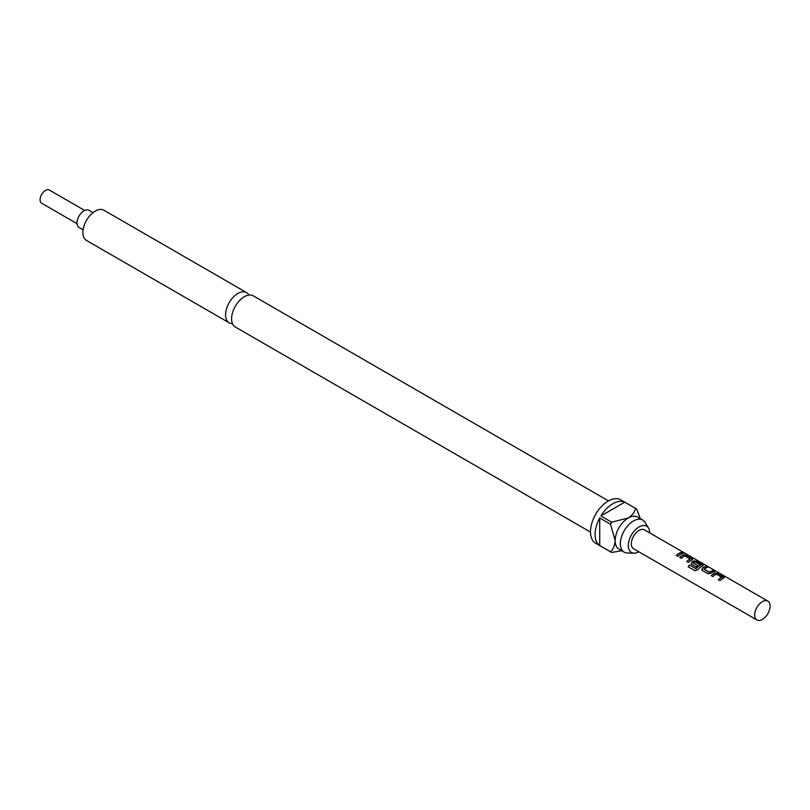<?xml version="1.0" encoding="UTF-8"?>
<svg xmlns="http://www.w3.org/2000/svg" width="810" height="810" viewBox="0 0 810 810"><rect width="100%" height="100%" fill="white"/><g stroke="black" fill="none" stroke-linecap="round" stroke-linejoin="round"><path stroke-width="1.21" d="M684.835 553.463L684.622 553.331C682.82 552.39 682.273 552.288 682.982 553.028M683.053 552.825L684.723 553.139C682.911 552.197 682.354 552.096 683.053 552.825L682.607 552.369M685.219 553.493L684.622 553.331M590.48 532.059L235.315 327.007A17.992 10.388 -60 0 1 232.561 312.589A17.992 10.388 -60 0 1 244.316 296.743A17.992 10.388 -60 0 1 253.307 295.852L608.472 500.904M723.664 578.279L723.583 576.993L717.913 573.723L714.977 573.267A10.682 6.166 120 0 0 713.873 573.804A10.682 6.166 120 0 0 711.393 575.718M724.272 577.591L723.684 578.087L723.634 576.791L717.974 573.521L714.997 573.075A10.905 6.298 120 0 0 713.873 573.632A10.905 6.298 120 0 0 711.271 575.657L712.891 576.588A10.905 6.298 120 0 1 715.493 574.563A10.905 6.298 120 0 1 716.394 574.098L721.831 577.439A10.682 6.166 120 0 0 720.94 577.884A10.682 6.166 120 0 0 718.46 579.808M707.262 567.567L705.885 566.777A10.682 6.166 120 0 0 703.353 567.729A10.682 6.166 120 0 0 702.24 568.468L702.26 570.453L707.93 573.723L710.907 573.328A10.905 6.298 120 0 1 712.041 572.569A10.905 6.298 120 0 1 714.622 571.597L713.003 570.655A10.905 6.298 120 0 0 710.421 571.637A10.905 6.298 120 0 0 709.499 572.235L704.052 569.086A10.905 6.298 120 0 1 704.973 568.488A10.905 6.298 120 0 1 707.555 567.506L705.935 566.575A10.905 6.298 120 0 0 703.353 567.557A10.905 6.298 120 0 0 702.209 568.306M714.329 571.647L712.952 570.858A10.682 6.166 120 0 0 710.421 571.809A10.682 6.166 120 0 0 709.519 572.397L709.499 572.235M702.614 566.129L702.543 564.843L696.873 561.573L693.927 561.117A10.682 6.166 120 0 0 692.833 561.654A10.682 6.166 120 0 0 691.72 562.393L691.791 564.509M702.635 565.937L702.594 564.641L696.924 561.37L693.947 560.925A10.905 6.298 120 0 0 692.833 561.482A10.905 6.298 120 0 0 691.689 562.231L691.74 564.378L696.377 567.051A10.905 6.298 120 0 1 697.947 565.704L693.35 562.909A10.905 6.298 120 0 1 694.271 562.312A10.905 6.298 120 0 1 695.183 561.846L700.61 565.188A10.682 6.166 120 0 0 699.729 565.633A10.682 6.166 120 0 0 696.154 568.721L689.482 564.965A10.905 6.298 120 0 0 688.156 566.797L694.95 570.726L697.693 569.875A10.905 6.298 120 0 1 701.521 566.494A10.905 6.298 120 0 1 702.635 565.937L703.232 565.441M697.835 565.795L693.35 563.051M692.094 560.054L692.013 558.768L686.353 555.498L683.407 555.042A10.682 6.166 120 0 0 682.314 555.579A10.682 6.166 120 0 0 679.833 557.503M692.712 559.366L692.115 559.872L692.064 558.566L686.404 555.296L683.427 554.85A10.905 6.298 120 0 0 682.314 555.407A10.905 6.298 120 0 0 679.712 557.432L681.321 558.363A10.905 6.298 120 0 1 683.923 556.338A10.905 6.298 120 0 1 684.835 555.873L690.262 559.214A10.682 6.166 120 0 0 689.381 559.659A10.682 6.166 120 0 0 686.9 561.583M682.759 553.422L681.382 552.633A10.682 6.166 120 0 0 678.861 553.584A10.682 6.166 120 0 0 676.37 555.508M84.675 210.448L49.299 190.026A7.634 4.404 120 0 0 45.481 190.411A7.634 4.404 120 0 0 40.5 197.134A7.634 4.404 120 0 0 41.674 203.249L77.041 223.671M93.018 212.625L88.989 210.296A9.922 5.731 120 0 0 84.027 210.792A9.922 5.731 120 0 0 77.547 219.53A9.922 5.731 120 0 0 79.066 227.478L83.106 229.807M767.829 601.091L644.497 529.882A10.905 6.298 120 0 0 639.039 530.418A10.905 6.298 120 0 0 631.921 540.027A10.905 6.298 120 0 0 633.592 548.765L756.925 619.974A10.905 6.298 120 0 0 762.382 619.427A10.905 6.298 120 0 0 769.5 609.829A10.905 6.298 120 0 0 767.829 601.091A10.905 6.298 120 0 0 762.382 601.628A10.905 6.298 120 0 0 755.254 611.236A10.905 6.298 120 0 0 756.925 619.974M723.684 578.087A10.905 6.298 120 0 0 722.56 578.644A10.905 6.298 120 0 0 719.958 580.669L718.338 579.737A10.905 6.298 120 0 1 720.94 577.712A10.905 6.298 120 0 1 721.852 577.246M701.673 569.774L702.26 570.453M700.63 564.995A10.905 6.298 120 0 0 699.729 565.461A10.905 6.298 120 0 0 696.084 568.61M691.153 563.699L691.74 564.378M692.115 559.872A10.905 6.298 120 0 0 691.001 560.419A10.905 6.298 120 0 0 688.399 562.444L686.779 561.512A10.905 6.298 120 0 1 689.381 559.487A10.905 6.298 120 0 1 690.282 559.021M680.471 554.344A10.905 6.298 120 0 0 677.869 556.369L676.249 555.437A10.905 6.298 120 0 1 678.861 553.412A10.905 6.298 120 0 1 681.443 552.43L683.053 553.372A10.905 6.298 120 0 0 680.471 554.344M649.752 532.919A15.157 8.748 120 0 0 648.557 528.14A15.157 8.748 120 0 0 639.039 526.956A15.157 8.748 120 0 0 628.631 542.406A15.157 8.748 120 0 0 634.119 553.159A15.157 8.748 120 0 0 638.857 551.802M648.557 528.14L645.104 522.43A18.529 10.702 120 0 0 642.735 520.05A18.529 10.702 120 0 0 633.471 520.972A18.529 10.702 120 0 0 621.361 537.303A18.529 10.702 120 0 0 624.196 552.157A18.529 10.702 120 0 0 627.446 553.017L634.119 553.159M248.974 295.073A17.445 10.074 120 0 0 246.615 292.613A17.445 10.074 120 0 0 237.887 293.483A17.445 10.074 120 0 0 226.496 308.853A17.445 10.074 120 0 0 229.169 322.825A17.445 10.074 120 0 0 232.48 323.646M636.164 508.71L620.744 499.81A25.07 14.479 120 0 0 608.209 501.046A25.07 14.479 120 0 0 591.827 523.149A25.07 14.479 120 0 0 595.674 543.237L611.084 552.137A25.07 14.479 -60 0 1 610.517 551.782L599.724 545.545A25.07 14.479 -60 0 1 599.724 517.965L610.517 524.202A25.07 14.479 -60 0 1 611.682 522.187L600.888 515.95A25.07 14.479 -60 0 1 612.836 503.719A25.07 14.479 -60 0 1 624.773 502.17L635.567 508.397A25.07 14.479 -60 0 1 636.164 508.71A25.07 14.479 -60 0 1 636.731 509.065L640.275 518.633M621.746 550.739L611.682 552.45A25.07 14.479 -60 0 1 611.084 552.137M642.735 520.05L637.521 517.043A18.529 10.702 120 0 0 628.246 517.965A18.529 10.702 120 0 0 615.144 540.655A18.529 10.702 120 0 0 618.982 549.139L624.196 552.157M246.615 292.613L103.953 210.256A17.445 10.074 120 0 0 95.236 211.116A17.445 10.074 120 0 0 83.845 226.486A17.445 10.074 120 0 0 86.518 240.469L229.169 322.825M610.517 551.782C613.241 549.231 614.78 545.525 615.144 540.655L610.517 524.202M599.724 545.545L599.724 517.965M611.682 522.187L628.246 517.965C632.286 515.211 634.726 512.021 635.567 508.397M600.888 515.95L624.773 502.17M695.962 568.772L689.482 564.965M689.553 565.076A10.682 6.166 120 0 0 688.267 566.858M709.307 572.417L704.052 569.228M702.24 568.468L702.31 570.584"/></g></svg>
